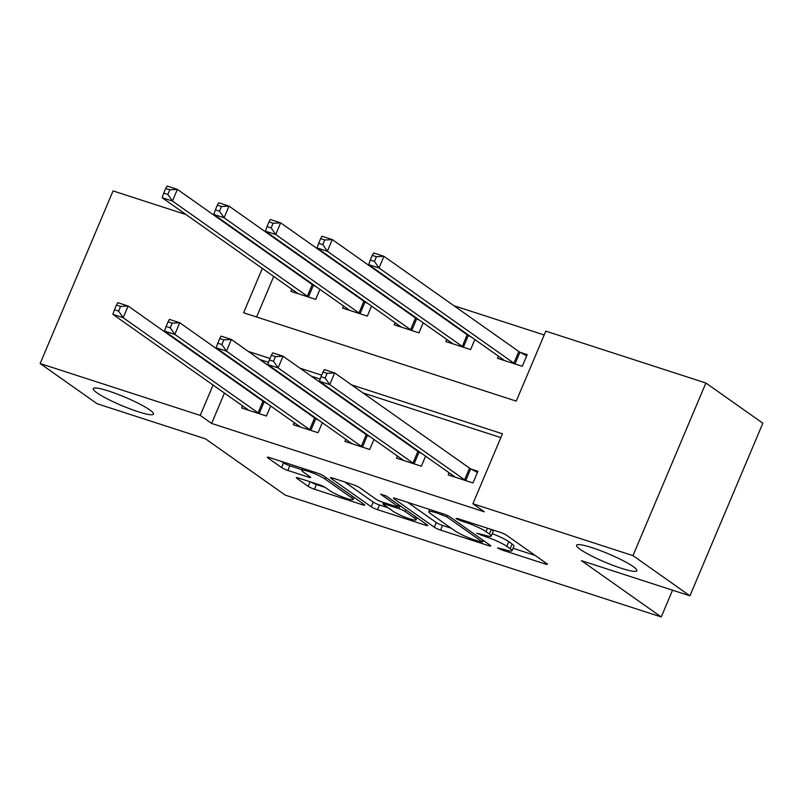 <?xml version="1.0" encoding="UTF-8"?>
<svg xmlns="http://www.w3.org/2000/svg" width="803" height="803" viewBox="0 0 803 803"><rect width="100%" height="100%" fill="white"/><g stroke="black" fill="none" stroke-linecap="round" stroke-linejoin="round"><path stroke-width="1.2" d="M497.509 547.937L501.915 549.955L544.996 563.917A5.019 0.693 -157.1 0 0 547.385 564.298A5.019 0.693 -157.1 0 0 546.813 563.656L506.563 535.25A5.019 0.693 -157.1 0 0 500.269 532.349L457.178 518.397L455.913 518.577L460.31 520.605L465.891 522.412A16.06 2.208 -157.1 0 1 486.026 531.666L489.378 534.035A16.06 2.208 -157.1 0 1 491.195 536.073A16.06 2.208 -157.1 0 1 483.557 534.878L476.711 533.252L486.688 537.087A16.06 2.208 -157.1 0 1 506.823 546.341L510.176 548.71A16.06 2.208 -157.1 0 1 511.993 550.758A16.06 2.208 -157.1 0 1 504.354 549.553L497.509 547.937M149.81 409.942A32.722 4.497 -157.1 0 0 116.686 393.861A32.722 4.497 -157.1 0 0 93.228 388.642A32.722 4.497 -157.1 0 0 96.932 392.808A32.722 4.497 -157.1 0 0 130.046 408.888A32.722 4.497 -157.1 0 0 153.514 414.107A32.722 4.497 -157.1 0 0 149.81 409.942M633.155 566.557A32.722 4.497 -157.1 0 0 600.042 550.477A32.722 4.497 -157.1 0 0 576.574 545.257A32.722 4.497 -157.1 0 0 580.278 549.423A32.722 4.497 -157.1 0 0 613.392 565.503A32.722 4.497 -157.1 0 0 636.859 570.722A32.722 4.497 -157.1 0 0 633.155 566.557M298.696 478.096A5.019 0.693 -157.1 0 0 296.317 477.725A5.019 0.693 -157.1 0 0 296.879 478.357L308.171 486.337A5.019 0.693 -157.1 0 0 314.465 489.228L362.314 504.726A5.019 0.693 -157.1 0 0 364.703 505.107A5.019 0.693 -157.1 0 0 364.13 504.465L323.88 476.059A5.019 0.693 -157.1 0 0 317.586 473.158L269.738 457.66A5.019 0.693 -157.1 0 0 267.349 457.288A5.019 0.693 -157.1 0 0 267.921 457.921L281.562 467.547A5.019 0.693 -157.1 0 0 287.855 470.438L308.332 477.082A5.019 0.693 -157.1 0 0 310.721 477.454A5.019 0.693 -157.1 0 0 310.149 476.811L303.383 472.044A13.42 1.847 -157.1 0 1 301.868 470.327A13.42 1.847 -157.1 0 1 311.494 472.475A13.42 1.847 -157.1 0 1 325.074 479.07L351.584 497.77A13.42 1.847 -157.1 0 1 353.099 499.476A13.42 1.847 -157.1 0 1 343.473 497.338A13.42 1.847 -157.1 0 1 329.882 490.743L325.466 487.622A5.019 0.693 -157.1 0 0 319.182 484.731L298.696 478.096M262.32 268.423L243.59 312.779L516.249 401.119L545.809 331.147L705.887 383.011L762.85 423.211L689.938 595.826L581.492 560.685L661.24 616.965L285.296 495.15L205.558 438.88L97.113 403.738L40.15 363.538L113.062 190.923L186.015 214.562M689.938 595.826L632.975 555.626L472.897 503.752L502.447 433.781L351.614 384.898M224.449 393.089L211.631 423.452L484.279 511.792L472.897 503.752M211.631 423.452L200.238 415.412L40.15 363.538M434.282 527.19A5.019 0.693 -157.1 0 0 440.576 530.09L488.425 545.588A5.019 0.693 -157.1 0 0 490.814 545.97A5.019 0.693 -157.1 0 0 490.242 545.327L449.991 516.921A5.019 0.693 -157.1 0 0 443.698 514.02L395.849 498.522A5.019 0.693 -157.1 0 0 393.46 498.141A5.019 0.693 -157.1 0 0 394.032 498.783L434.282 527.19L436.26 522.532A5.019 0.693 -157.1 0 0 442.553 525.423L451.216 528.233M425.369 525.162L377.52 509.654A5.019 0.693 -157.1 0 1 371.227 506.763L330.977 478.357A5.019 0.693 -157.1 0 1 330.404 477.715A5.019 0.693 -157.1 0 1 332.793 478.086L353.27 484.721A5.019 0.693 -157.1 0 1 359.563 487.612L375.884 499.135A5.019 0.693 -157.1 0 0 382.178 502.026L395.769 506.432A5.019 0.693 -157.1 0 0 398.147 506.803A5.019 0.693 -157.1 0 0 397.585 506.171L380.592 494.176L386.263 496.013L427.186 524.891A5.019 0.693 -157.1 0 1 427.758 525.533A5.019 0.693 -157.1 0 1 425.369 525.162L425.871 523.968M500.841 437.605L363.006 392.938M320.186 379.066L311.363 376.205M268.543 362.334L259.73 359.483M449.098 472.786L448.204 474.914L472.987 482.944L477.915 471.281L471.19 469.103M420.692 452.741L419.557 452.37M425.58 456.184L421.344 466.212L396.562 458.182L397.455 456.054M369.059 436.009L367.915 435.638M373.947 439.452L369.711 449.479L344.919 441.449L345.822 439.321M317.416 419.276L316.272 418.905M322.304 422.719L318.068 432.747L293.286 424.717L294.179 422.589M265.773 402.544L264.639 402.173M270.661 405.987L266.425 416.014L241.643 407.984L242.536 405.856M544.193 334.971L453.956 305.732M403.969 289.532L402.313 289M352.326 272.799L350.68 272.267M300.683 256.067L299.037 255.535M273.713 276.463L256.599 316.984M498.362 356.151L497.469 358.279L522.251 366.309L527.18 354.645L520.464 352.467M469.966 336.106L468.822 335.734M474.844 339.559L470.618 349.576L445.826 341.546L446.729 339.418M418.323 319.373L417.179 319.012M423.211 322.826L418.975 332.844L394.193 324.813L395.086 322.686M366.68 302.641L365.546 302.279M371.568 306.094L367.332 316.111L342.55 308.081L343.443 305.953M315.047 285.908L313.903 285.547M319.925 289.361L315.699 299.378L290.907 291.348L291.81 289.231M661.24 616.965L672.543 590.185M705.887 383.011L632.975 555.626M236.002 230.762L237.658 231.294M213.056 385.049L200.238 415.412M321.652 375.192L299.971 368.175M270.009 358.459L248.338 351.443M511.993 550.758L513.96 546.09A16.06 2.208 -157.1 0 0 512.143 544.043L510.176 548.71M492.209 533.664A16.06 2.208 -157.1 0 1 508.791 541.674L512.143 544.043M491.195 536.073L493.162 531.415A16.06 2.208 -157.1 0 0 491.587 529.538M513.047 548.268L535.159 555.425M407.663 502.347L436.26 522.532M480.836 541.935L482.111 541.754L446.769 516.811L436.491 512.886A16.06 2.208 -157.1 0 0 428.852 511.682A16.06 2.208 -157.1 0 0 430.669 513.729L454.819 530.773A16.06 2.208 -157.1 0 0 474.954 540.028L480.836 541.935M388.16 507.797L379.498 504.987L377.52 509.654M344.607 481.92L373.204 502.096A5.019 0.693 -157.1 0 0 379.498 504.987M392.828 511.089A13.42 1.847 -157.1 0 0 406.418 517.694A13.42 1.847 -157.1 0 0 416.044 519.832A13.42 1.847 -157.1 0 0 414.529 518.126L405.184 511.531A5.019 0.693 -157.1 0 0 398.9 508.64L385.31 504.244A5.019 0.693 -157.1 0 0 382.921 503.862A5.019 0.693 -157.1 0 0 383.493 504.505L392.828 511.089M281.552 461.484L283.529 462.889A5.019 0.693 -157.1 0 0 289.823 465.78L302.109 469.755M310.56 481.941A5.019 0.693 -157.1 0 0 316.432 484.56L325.054 487.351M372.261 255.374L370.293 260.042L374.419 261.376L376.396 256.719L372.261 255.374L373.606 252.965L383.934 256.308L379.006 267.971L368.677 264.629L503.561 359.814A5.109 0.703 22.9 0 1 504.113 360.326L504.184 360.457M526.668 355.859L519.963 352.196A5.109 0.703 22.9 0 1 518.808 351.503L383.934 256.308L376.396 256.719M515.536 364.13L515.034 363.859A5.109 0.703 22.9 0 1 513.89 363.167L379.006 267.971L374.419 261.376M368.677 264.629L370.293 260.042M322.997 372.01L321.029 376.667L325.155 378.012L327.132 373.345L322.997 372.01L324.342 369.591L334.67 372.943L329.742 384.607L464.616 479.792A5.109 0.703 -157.1 0 0 465.77 480.495L466.272 480.766M325.155 378.012L329.742 384.607L319.413 381.254L454.287 476.45A5.109 0.703 -157.1 0 1 454.839 476.952L454.92 477.092M327.132 373.345L334.67 372.943L469.544 468.129A5.109 0.703 -157.1 0 0 470.699 468.832L477.404 472.485M321.029 376.667L319.413 381.254M320.618 238.642L318.65 243.309L322.786 244.644L324.753 239.987L320.618 238.642L321.963 236.233L332.291 239.575L327.363 251.239L317.034 247.896L451.918 343.082A5.109 0.703 22.9 0 1 452.47 343.594L452.551 343.724M471.522 337.21L468.32 335.463A5.109 0.703 22.9 0 1 467.175 334.771L332.291 239.575L324.753 239.987M463.893 347.398L463.391 347.127A5.109 0.703 22.9 0 1 462.247 346.434L327.363 251.239L322.786 244.644M317.034 247.896L318.65 243.309M268.985 221.909L267.008 226.576L271.143 227.922L273.11 223.254L268.985 221.909L270.32 219.5L280.649 222.843L275.73 234.506L265.402 231.164L400.275 326.359A5.109 0.703 22.9 0 1 400.827 326.861L400.908 326.992M419.889 320.477L416.687 318.731A5.109 0.703 22.9 0 1 415.532 318.038L280.649 222.843L273.11 223.254M412.25 330.665L411.758 330.394A5.109 0.703 22.9 0 1 410.604 329.702L275.73 234.506L271.143 227.922M265.402 231.164L267.008 226.576M217.342 205.177L215.375 209.844L219.5 211.189L221.477 206.522L217.342 205.177L218.687 202.768L229.016 206.11L224.087 217.774L213.759 214.431L348.643 309.627A5.109 0.703 22.9 0 1 349.195 310.129L349.265 310.259M368.246 303.745L365.044 301.998A5.109 0.703 22.9 0 1 363.889 301.306L229.016 206.11L221.477 206.522M360.617 313.933L360.115 313.662A5.109 0.703 22.9 0 1 358.971 312.969L224.087 217.774L219.5 211.189M213.759 214.431L215.375 209.844M271.354 355.277L269.386 359.945L273.522 361.28L275.489 356.612L271.354 355.277L272.699 352.858L283.027 356.211L278.099 367.874L412.983 463.06A5.109 0.703 -157.1 0 0 414.127 463.763L414.629 464.034M273.522 361.28L278.099 367.874L267.77 364.522L402.654 459.717A5.109 0.703 -157.1 0 1 403.206 460.219L403.287 460.36M275.489 356.612L283.027 356.211L417.911 451.396A5.109 0.703 -157.1 0 0 419.056 452.099L422.258 453.846M269.386 359.945L267.77 364.522M219.721 338.545L217.743 343.212L221.879 344.547L223.846 339.88L219.721 338.545L221.056 336.126L231.384 339.478L226.456 351.142L361.34 446.327A5.109 0.703 -157.1 0 0 362.494 447.03L362.986 447.301M221.879 344.547L226.456 351.142L216.127 347.789L351.011 442.985A5.109 0.703 -157.1 0 1 351.563 443.487L351.644 443.627M223.846 339.88L231.384 339.478L366.268 434.664A5.109 0.703 -157.1 0 0 367.413 435.367L370.625 437.113M217.743 343.212L216.127 347.789M168.078 321.812L166.111 326.48L170.236 327.815L172.203 323.147L168.078 321.812L169.423 319.393L179.742 322.746L174.823 334.409L309.697 429.595A5.109 0.703 -157.1 0 0 310.851 430.298L311.353 430.569M170.236 327.815L174.823 334.409L164.495 331.057L299.368 426.252A5.109 0.703 -157.1 0 1 299.921 426.754L300.001 426.895M172.203 323.147L179.742 322.746L314.625 417.931A5.109 0.703 -157.1 0 0 315.78 418.634L318.982 420.381M166.111 326.48L164.495 331.057M165.699 188.444L163.732 193.111L167.867 194.456L169.834 189.789L165.699 188.444L167.044 186.035L177.373 189.378L172.444 201.041L162.116 197.699L297 292.894A5.109 0.703 22.9 0 1 297.552 293.396L297.632 293.527M316.603 287.012L313.401 285.266A5.109 0.703 22.9 0 1 312.257 284.573L177.373 189.378L169.834 189.789M308.974 297.21L308.472 296.929A5.109 0.703 22.9 0 1 307.328 296.237L172.444 201.041L167.867 194.456M162.116 197.699L163.732 193.111M116.435 305.08L114.468 309.747L118.593 311.082L120.57 306.415L116.435 305.08L117.78 302.671L128.109 306.013L123.18 317.677L258.064 412.862A5.109 0.703 -157.1 0 0 259.208 413.565L259.71 413.836M118.593 311.082L123.18 317.677L112.852 314.324L247.736 409.52A5.109 0.703 -157.1 0 1 248.288 410.022L248.358 410.162M120.57 306.415L128.109 306.013L262.982 401.199A5.109 0.703 -157.1 0 0 264.137 401.901L267.339 403.648M114.468 309.747L112.852 314.324M502.357 548.911L501.915 549.955M460.761 519.551L460.31 520.605M481.559 534.226L481.107 535.28M508.791 541.674L506.823 546.341M487.18 535.922L486.688 537.087M491.316 529.448L489.378 534.035M487.481 528.213L486.026 531.666M466.332 521.358L465.891 522.412M545.498 562.722L544.996 563.917M394.313 498.111L394.032 498.783M488.927 544.394L488.425 545.588M442.553 525.423L440.576 530.09M482.814 540.078L482.111 541.754M447.341 515.466L446.769 516.811M442.814 513.739L442.373 514.793M436.932 511.832L436.491 512.886M373.204 502.096L371.227 506.763M331.258 477.675L330.977 478.357M398.288 504.495L397.585 506.171M415.231 516.449L414.529 518.126M405.896 509.865L405.184 511.531M400.105 505.78L398.9 508.64M385.751 503.19L385.31 504.244M352.286 496.103L351.584 497.77M325.787 477.404L325.074 479.07M308.834 475.888L308.332 477.082M289.823 465.78L287.855 470.438M283.529 462.889L281.562 467.547M268.202 457.248L267.921 457.921M362.815 503.531L362.314 504.726M316.432 484.56L314.465 489.228M310.099 481.79L308.171 486.337M297.17 477.685L296.879 478.357M519.963 352.196L515.034 363.859M518.808 351.503L513.89 363.167M464.616 479.792L469.544 468.129M465.77 480.495L470.699 468.832M468.32 335.463L463.391 347.127M467.175 334.771L462.247 346.434M416.687 318.731L411.758 330.394M415.532 318.038L410.604 329.702M365.044 301.998L360.115 313.662M363.889 301.306L358.971 312.969M412.983 463.06L417.911 451.396M414.127 463.763L419.056 452.099M361.34 446.327L366.268 434.664M362.494 447.03L367.413 435.367M309.697 429.595L314.625 417.931M310.851 430.298L315.78 418.634M313.401 285.266L308.472 296.929M312.257 284.573L307.328 296.237M258.064 412.862L262.982 401.199M259.208 413.565L264.137 401.901M483.265 540.399L482.503 542.196M429.776 509.514L428.852 511.682M398.93 504.957L398.147 506.803M416.958 517.674L416.044 519.832M383.513 502.467L382.921 503.862M354.013 497.318L353.099 499.476M302.701 468.34L301.868 470.327"/></g></svg>
